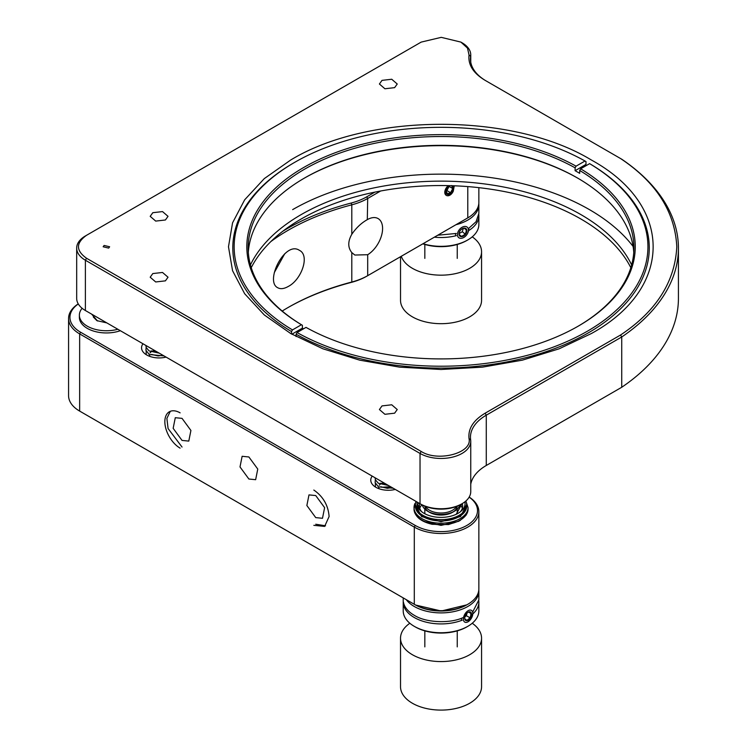 <?xml version="1.0" encoding="UTF-8"?>
<svg xmlns="http://www.w3.org/2000/svg" width="747" height="747" viewBox="0 0 747 747"><rect width="100%" height="100%" fill="white"/><g stroke="black" fill="none" stroke-linecap="round" stroke-linejoin="round"><path stroke-width="1.12" d="M304.178 178.244A194.22 112.134 180 0 1 577.898 178.244M248.321 252.29A192.866 111.35 180 0 1 304.655 177.963A192.866 111.35 180 0 1 577.422 177.963L577.422 177.963A192.866 111.35 180 0 1 633.755 252.29M291.517 334.002L291.517 331.556L292.479 329.903L301.433 324.73L302.386 325.281L302.386 328.148L291.89 334.208M302.386 325.281A192.866 111.35 180 0 1 248.172 247.883A192.866 111.35 180 0 1 365.741 145.366A192.866 111.35 180 0 1 575.106 167.832L576.058 166.17L585.022 161.007L585.975 161.557L585.975 164.424L575.106 170.699L575.106 167.832M575.106 170.699A192.866 111.35 180 0 1 579.691 173.341L579.691 170.475A192.866 111.35 180 0 1 633.914 247.883A192.866 111.35 180 0 1 577.898 326.336M303.515 328.82A192.866 111.35 180 0 1 302.386 328.148M291.517 331.556A208.236 120.22 180 0 1 232.803 247.883A208.236 120.22 180 0 1 293.795 162.865L294.748 162.314A206.891 119.445 180 0 1 585.022 161.007M589.607 163.649L580.643 168.822A194.22 112.134 180 0 1 578.374 326.065A194.22 112.134 180 0 1 306.018 327.382L297.054 332.546A206.891 119.445 180 0 0 587.329 331.238A206.891 119.445 180 0 0 589.607 163.649L590.56 164.2A208.236 120.22 180 0 1 649.274 247.883A208.236 120.22 180 0 1 522.228 358.588A208.236 120.22 180 0 1 296.101 334.208L296.101 336.542M301.433 324.73A194.22 112.134 180 0 1 303.702 167.487A194.22 112.134 180 0 1 576.058 166.17M580.643 168.822L579.691 170.475M292.479 329.903A206.891 119.445 180 0 1 294.748 162.314M297.054 332.546L296.101 334.208M472.235 236.846A40.515 23.39 180 0 1 481.563 251.767A40.515 23.39 180 0 1 469.695 268.313A40.515 23.39 180 0 1 429.226 274.149A40.515 23.39 180 0 1 401.279 256.277M481.563 251.767L481.563 300.294A40.515 23.39 180 0 1 469.695 316.84A40.515 23.39 180 0 1 425.538 321.91A40.515 23.39 180 0 1 400.523 300.294L400.523 256.716M472.235 623.259A40.515 23.39 180 0 1 481.563 638.181A40.515 23.39 180 0 1 469.695 654.727A40.515 23.39 180 0 1 425.538 659.797A40.515 23.39 180 0 1 400.523 638.181A40.515 23.39 180 0 1 409.842 623.259M481.563 638.181L481.563 686.708A40.515 23.39 180 0 1 469.695 703.244A40.515 23.39 180 0 1 425.538 708.315A40.515 23.39 180 0 1 400.523 686.708L400.523 638.181M458.714 521.303L441.038 525.374L423.372 521.303L441.019 525.374L458.714 521.303M417.433 504.748L418.899 503.067L417.433 504.748M395.275 489.434A17.555 10.141 180 0 1 370.764 480.125A17.555 10.141 180 0 1 372.202 476.11M166.067 357.103A17.555 10.141 180 0 1 141.556 347.794A17.555 10.141 180 0 1 142.985 343.779M282.87 231.196A217.452 125.543 180 0 1 351.239 203.016A52.673 30.412 0 0 0 366.74 196.825L374.854 192.138M78.286 303.945A36.463 21.056 0 0 0 80.611 332.238L415.257 525.449A36.463 21.056 0 0 0 465.577 526.14A36.463 21.056 0 0 0 469.153 497.147M351.239 203.016L351.8 204.827A54.027 31.187 0 0 0 367.692 198.478L380.625 191.008M467.781 186.601L467.781 217.881L367.692 275.671L367.692 254.708A21.607 12.475 120 0 0 381.502 235.65A21.607 12.475 120 0 0 378.113 218.582A21.607 12.475 120 0 0 367.692 219.431C361.576 222.765 356.282 227.714 351.8 234.278L351.8 204.827A216.098 124.768 0 0 0 270.937 241.505M78.239 303.88A37.817 21.831 0 0 0 68.575 318.455A37.817 21.831 0 0 0 79.649 333.9L414.296 527.102A37.817 21.831 0 0 0 455.511 531.836A37.817 21.831 0 0 0 478.855 511.667A37.817 21.831 0 0 0 469.191 497.082M287.754 307.708A217.452 125.543 180 0 1 351.239 282.413A52.673 30.412 0 0 0 366.74 276.222L466.828 218.441A36.463 21.056 0 0 0 466.828 218.432A36.463 21.056 0 0 0 466.856 218.423M80.583 411.625A36.463 21.056 0 0 0 80.611 411.644L415.257 604.846A36.463 21.056 0 0 0 466.828 604.846L441.262 611.018L415.565 605.033M415.257 525.449L414.296 527.102L414.296 604.295L79.649 411.093L80.611 411.644L79.649 411.093L79.649 333.9L80.611 332.238M467.781 217.881L466.828 218.441L467.781 217.881A37.817 21.831 0 0 0 478.855 202.446L478.855 187.656M449.638 195.275L454.279 185.807L453.242 191.297C449.405 199.085 441.785 195.845 446.024 188.235L447.911 185.62L444.941 193.492L449.638 195.275M367.309 219.646L367.692 198.478L366.74 196.825M351.8 234.278C347.775 241.43 347.775 247.528 351.8 252.579L351.8 282.021A216.098 124.768 0 0 0 288.23 307.428A216.098 124.768 0 0 0 282.207 311.051M288.23 286.474C301.48 279.826 310.145 255.381 299.416 250.338C284.84 240.394 264.503 281.638 277.809 287.772C280.573 289.276 284.047 288.846 288.23 286.474M415.257 604.846L414.296 604.295A37.817 21.831 0 0 0 467.781 604.295A37.817 21.831 0 0 0 478.855 588.86L478.855 511.667M313.824 525.337L324.637 526.411L329.11 516.513C328.204 505.28 323.106 496.456 313.824 490.051M180.12 412.858A21.607 12.475 -120 0 0 164.844 421.682A21.607 12.475 -120 0 0 180.12 448.144M68.575 318.455L68.575 395.649A37.817 21.831 0 0 0 79.649 411.093M367.692 275.671L366.74 276.222L367.692 275.671A54.027 31.187 180 0 1 351.8 282.021L351.239 282.413M367.692 254.708L354.834 255.044L351.8 252.579M274.308 272.599L284.775 253.7M170.316 411.308L166.88 418.395L168.084 428.545L182.035 447.042M315.738 524.235L325.543 525.785M182.035 440.422L173.155 428.33L175.284 417.704L182.035 418.367L190.915 430.468L188.786 441.094L182.035 440.422M315.738 517.615L306.858 505.523L308.987 494.897L315.738 495.56L324.618 507.661L322.489 518.287L315.738 517.615M248.882 479.023L240.002 466.931L242.131 456.296L248.882 456.968L257.762 469.06L255.642 479.695L248.882 479.023M251.244 267.687A197.731 114.16 180 0 1 301.218 218.983A197.731 114.16 180 0 1 630.832 267.687M486.241 465.493L621.728 387.273A237.387 137.056 180 0 0 678.425 298.389L678.425 248.097A237.387 137.056 180 0 1 621.728 336.981L621.728 387.273L486.278 465.474L486.278 415.183L621.728 336.981L620.542 335.02L485.13 413.203L486.278 415.183A54.027 31.187 180 0 0 470.461 437.238A54.027 31.187 180 0 0 470.647 439.862A29.712 17.153 180 0 1 470.75 441.309A29.712 17.153 180 0 1 452.411 457.155A29.712 17.153 180 0 1 420.029 453.438L420.029 503.721L421.177 504.384A28.097 16.219 0 0 0 460.908 504.384L462.048 503.721A29.712 17.153 180 0 1 420.029 503.721L85.382 310.519A29.712 17.153 180 0 1 76.68 298.389L76.68 248.097A29.712 17.153 180 0 1 85.382 235.968L421.177 42.103L441.234 37.35L460.908 42.103L467.491 48.107L469.032 54.933L470.647 56.333L470.647 61.581M470.647 439.862L469.032 438.62C472.524 453.037 438.003 462.29 421.177 451.449L86.531 258.247L85.382 260.227L85.382 310.519L86.531 311.182A28.097 16.219 0 0 0 86.531 311.182L421.177 504.384M250.441 264.914A197.731 114.16 180 0 1 301.218 214.576A197.731 114.16 180 0 1 631.635 264.914M470.75 484.261A54.027 31.187 180 0 1 486.278 465.474M470.75 441.309L470.75 491.591A29.712 17.153 180 0 1 462.048 503.721M633.092 246.454A209.86 121.163 0 0 0 292.647 209.627M469.032 54.933C467.939 64.774 473.299 73.243 485.13 80.349L621.728 159.214A237.387 137.056 180 0 1 678.425 248.097M76.68 248.097A29.712 17.153 180 0 0 85.382 260.227L420.029 453.438L421.177 451.449M460.908 42.103L462.048 42.766A29.712 17.153 180 0 1 470.75 54.895A29.712 17.153 180 0 1 470.647 56.333A54.027 31.187 180 0 0 470.461 58.957A54.027 31.187 180 0 0 486.241 80.993M620.542 158.532C656.23 182.305 674.98 211.718 676.801 246.771C674.98 281.834 656.23 311.256 620.542 335.02M469.032 438.62C467.939 428.778 473.299 420.309 485.13 413.203M86.531 258.247C75.802 250.6 75.802 242.952 86.531 235.305L85.382 235.968M152.808 273.57L162.519 272.459L168.028 277.212L165.414 280.853L155.703 281.964L150.194 277.212L152.808 273.57M382.016 80.368L391.736 79.247L397.236 84.009L394.621 87.642L384.91 88.762L379.411 84.009L382.016 80.368M152.808 212.699L162.519 211.588L168.028 216.341L165.414 219.982L155.703 221.093L150.194 216.341L152.808 212.699M104.104 245.455L109.632 246.771L108.689 248.097L103.151 246.771L104.104 245.455M382.016 405.91L391.736 404.79L397.236 409.543L394.621 413.184L384.91 414.296L379.411 409.543L382.016 405.91M591.344 333.554L559.129 348.812L522.386 360.157L482.506 367.141L441.038 369.494L399.57 367.141L359.69 360.157L322.947 348.812L290.732 333.554L264.298 314.954L244.661 293.739L232.56 270.713L228.479 246.771L232.56 222.83L244.661 199.813L264.298 178.598L290.732 159.998C368.981 112.433 513.096 112.433 591.344 159.998C673.729 205.173 673.729 288.379 591.344 333.554L591.344 333.554M456.501 506.457A16.21 9.356 180 0 1 429.581 510.266A16.21 9.356 180 0 1 425.575 506.457M452.318 185.732A4.865 2.811 -60 0 1 450.712 192.913A4.865 2.811 -60 0 1 446.202 191.605A4.865 2.811 -60 0 1 449.507 185.872A4.865 2.811 -60 0 1 449.638 185.798A4.865 2.811 -60 0 1 449.881 185.667M446.258 190.84L447.341 193.828L450.59 192.679L452.757 188.543L451.683 185.555M450.59 192.679L446.893 190.55L449.059 186.414L452.757 188.543M446.295 190.756L446.893 190.55M478.808 214.576A37.817 21.831 180 0 1 478.855 215.678L478.855 224.502A37.817 21.831 180 0 1 467.781 239.946L466.828 240.497A36.463 21.056 180 0 1 422.821 243.839M467.781 239.946L467.781 239.946A37.817 21.831 180 0 1 423.054 243.709M478.808 203.548A37.817 21.831 180 0 1 478.855 204.65A37.817 21.831 180 0 1 467.781 220.094A37.817 21.831 180 0 1 455.941 224.716M478.855 204.65L478.855 213.474L476.072 221.7L468.705 228.367M478.855 215.678A37.817 21.831 180 0 1 468.705 230.571M456.258 235.669A37.817 21.831 180 0 1 434.371 237.172M456.258 233.466L437.742 235.221M455.698 235.809A8.105 5.397 -50.9 0 1 455.539 234.455A8.105 5.397 -50.9 0 1 455.586 233.624M468.724 228.349A8.105 5.397 -50.9 0 1 468.192 231.944M457.425 234.642A6.751 4.501 -50.9 0 1 464.074 226.518A6.751 4.501 -50.9 0 1 467.967 232.55A6.751 4.501 -50.9 0 1 464.12 237.275A6.751 4.501 -50.9 0 1 457.425 234.642M466.894 230.758A4.865 3.24 -50.9 0 1 461.963 236.631A4.865 3.24 -50.9 0 1 459.433 231.934A4.865 3.24 -50.9 0 1 461.786 229.049A4.865 3.24 -50.9 0 1 466.894 230.758M466.119 230.692L466.576 230.057L464.092 228.171L462.132 228.862M459.508 231.785L459.078 234.539L461.562 236.416L465.316 234.175L466.576 230.057M459.078 234.399L461.562 236.416M465.316 234.175L462.29 231.719L463.308 228.386M459.106 233.624L462.29 231.719M478.808 600.99A37.817 21.831 180 0 1 478.855 602.091L478.855 610.915A37.817 21.831 180 0 1 467.781 626.35L466.828 626.901A36.463 21.056 180 0 1 415.257 626.901L414.296 626.35A37.817 21.831 180 0 1 403.221 610.915L403.221 597.899M467.781 626.35L467.781 626.35A37.817 21.831 180 0 1 414.622 626.537A37.817 21.831 180 0 1 414.296 626.35M478.808 589.962A37.817 21.831 180 0 1 478.855 591.064A37.817 21.831 180 0 1 467.781 606.499A37.817 21.831 180 0 1 406.284 599.673M478.855 591.064L478.855 599.888L472.87 611.672M478.855 602.091A37.817 21.831 180 0 1 472.879 613.875M472.309 614.37L468.098 621.756M462.216 620.178A37.817 21.831 180 0 1 403.408 604.258M403.408 602.054A37.817 21.831 -0 0 0 414.622 615.509C426.033 622.727 449.899 623.764 463.065 617.638M464.905 501.816A24.044 13.876 180 0 1 458.042 513.32A24.044 13.876 180 0 1 430.692 516.028A24.044 13.876 180 0 1 417.134 502.049M422.307 505.009A18.908 10.916 -0 0 0 427.667 511.219A18.908 10.916 -0 0 0 454.409 511.219A18.908 10.916 -0 0 0 459.769 505.009M416.06 501.433A25.659 14.819 -0 0 0 415.379 504.823A25.659 14.819 -0 0 0 431.215 518.511A25.659 14.819 -0 0 0 459.181 515.299A25.659 14.819 -0 0 0 466.698 504.823A25.659 14.819 -0 0 0 465.848 501.032M424.856 506.177A16.21 9.356 -0 0 0 428.694 511.77M427.667 511.219L429.581 512.321A16.21 9.356 -0 0 0 429.721 512.405A16.21 9.356 -0 0 0 452.505 512.321L454.409 511.219M453.382 511.77A16.21 9.356 -0 0 0 457.229 506.177M415.379 504.823L415.379 506.149A25.659 14.819 -0 0 0 441.038 520.967A25.659 14.819 -0 0 0 466.698 506.149L466.698 504.823M460.189 504.785A21.607 12.475 180 0 1 461.917 507.353M419.767 508.352A21.607 12.475 180 0 1 421.887 504.785M462.206 503.637A21.607 12.475 180 0 1 462.645 506.149A21.607 12.475 180 0 1 460.292 511.816M421.784 511.816A21.607 12.475 180 0 1 419.431 506.149A21.607 12.475 180 0 1 419.87 503.637M461.618 620.412A8.105 4.622 -60.6 0 1 461.478 619.039A8.105 4.622 -60.6 0 1 461.515 618.245M463.383 619.03A6.751 3.847 -60.6 0 1 468.042 610.757A6.751 3.847 -60.6 0 1 472.814 613.315A6.751 3.847 -60.6 0 1 468.042 621.784A6.751 3.847 -60.6 0 1 463.383 619.03M471.497 614.23A4.865 2.773 -60.6 0 1 468.08 620.225A4.865 2.773 -60.6 0 1 464.709 618.208A4.865 2.773 -60.6 0 1 468.024 612.316A4.865 2.773 -60.6 0 1 471.497 614.23M470.713 614.249L471.189 613.567L469.06 611.924L468.22 612.26M464.765 618.777L466.894 620.412L470.106 617.806L471.189 613.567L468.593 612.101M470.106 617.806L466.361 615.705L467.024 613.11M464.877 616.91L466.361 615.705M461.982 503.758L456.249 514.253M419.244 509.361L418.6 505.691L417.05 504.44M415.379 504.524L421.532 516.569L441.019 521.677L460.544 516.569L466.698 504.524M415.5 503.375A1.083 0.859 -158.5 0 0 414.697 504.122A27.013 15.594 -0 0 0 414.025 507.587A27.013 15.594 -0 0 0 441.038 523.18A27.013 15.594 -0 0 0 468.052 507.587L466.016 501.424M379.149 488.762L378.552 486.932M379.187 485.279L380.279 484.233M381.381 483.561L383.659 482.73M390.588 486.727L381.726 487.249M375.368 479.733L375.115 482.515L378.384 486.829L393.239 488.258M375.115 477.791L375.396 479.807L378.29 483.244L388.44 485.485M377.655 479.257L379.737 480.461M149.932 356.431L149.344 354.601M149.979 352.939L151.062 351.902M152.173 351.23L154.452 350.399M146.16 347.402L145.908 350.194L149.176 354.498L164.023 355.917M145.908 345.459L146.207 347.532L149.083 350.913L159.223 353.154M148.448 346.925L150.53 348.13M117.867 329.268A27.013 15.594 180 0 1 87.296 326.178A27.013 15.594 180 0 1 79.378 315.15A27.013 15.594 180 0 1 82.133 308.287M93.328 317.017L96.886 320.64L106.849 322.909M79.378 315.15L79.378 317.354A27.013 15.594 0 0 0 87.296 328.381A27.013 15.594 0 0 0 120.351 330.706M414.744 503.87L414.025 509.127A27.013 15.594 -0 0 0 441.038 524.721A27.013 15.594 -0 0 0 468.052 509.127L468.052 507.587M97.568 321.005L91.638 314.132M466.828 604.846L467.781 604.295M470.75 62.225L470.75 54.895M457.248 646.883L457.248 630.879M457.248 513.572L457.248 509.127M424.828 646.883L424.828 630.879M424.828 513.759L424.828 509.127M457.248 258.387L457.248 244.465M424.828 258.387L424.828 244.465M419.431 509.585L419.431 506.149M472.814 613.315L472.795 612.185M414.025 509.127C414.744 516.597 420.794 521.649 432.196 524.301L448.555 524.553L459.872 520.678L466.109 515.159L468.052 509.127M387.161 484.747L380.69 483.178M392.147 487.623L387.31 488.295L380.774 486.745M375.339 483.328L375.452 487.016M157.953 352.416L151.482 350.847M162.93 355.292L158.093 355.964L151.566 354.405M146.132 350.997L146.235 354.685"/></g></svg>
